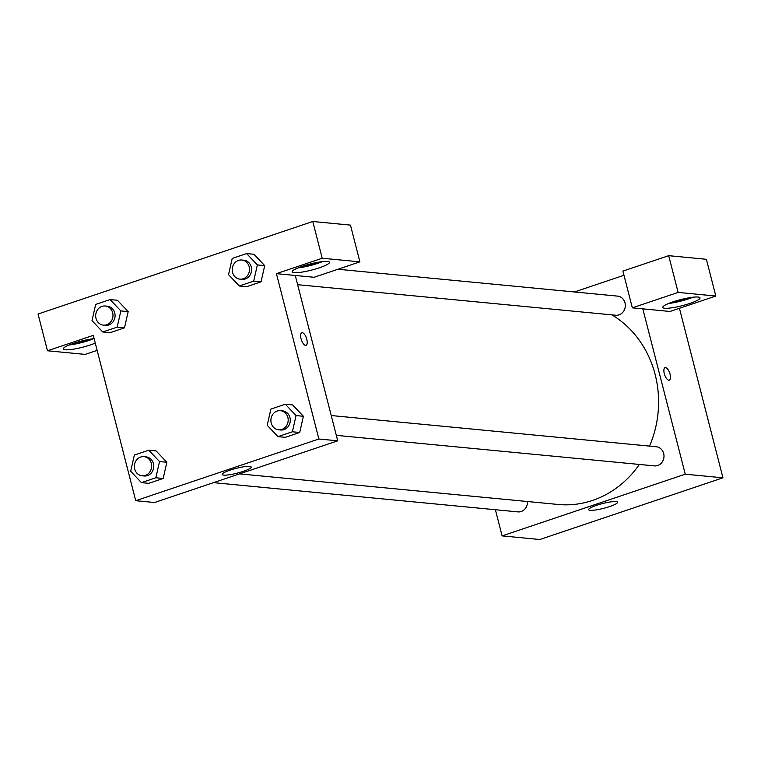 <?xml version="1.0" encoding="UTF-8"?>
<svg xmlns="http://www.w3.org/2000/svg" width="761" height="761" viewBox="0 0 761 761"><rect width="100%" height="100%" fill="white"/><g stroke="black" fill="none" stroke-linecap="round" stroke-linejoin="round"><path stroke-width="1.14" d="M679.43 308.3L722.95 477.813L539.796 539.511L502.117 535.887L495.392 509.727M590.146 510.308A14.963 2.445 -14.4 0 1 588.614 509.67A14.963 2.445 -14.4 0 1 602.503 503.582A14.963 2.445 -14.4 0 1 617.609 502.222A14.963 2.445 -14.4 0 1 606.755 507.473A14.963 2.445 -14.4 0 1 590.146 510.308M642.817 308.852L670.032 311.468L715.816 296.039L678.127 292.414L632.343 307.844L642.817 308.852L685.261 474.189L722.95 477.813M685.261 474.189L502.117 535.887M669.28 380.167A6.611 2.683 71.4 0 0 669.889 373.613A6.611 2.683 71.4 0 0 665.542 367.592A6.611 2.683 -108.6 0 1 669.889 373.613A6.611 2.683 -108.6 0 1 669.28 380.167A6.611 2.683 -108.6 0 1 664.629 374.754A6.611 2.683 -108.6 0 1 665.066 367.639A6.611 2.683 -108.6 0 1 665.552 367.592A6.611 2.683 71.4 0 0 665.057 367.639M689.78 303.449A19.225 3.139 -14.4 0 1 662.783 307.425A19.225 3.139 -14.4 0 1 680.629 299.606A19.225 3.139 -14.4 0 1 700.025 297.865A19.225 3.139 -14.4 0 1 689.78 303.449M668.605 303.487A19.225 3.139 165.6 0 0 688.6 298.854A19.225 3.139 165.6 0 0 693.024 297.218M688.829 297.827A14.421 2.359 -14.4 0 1 672.581 301.993M715.816 296.039L706.379 259.292L668.7 255.677L622.907 271.097L632.343 307.844M678.127 292.414L668.7 255.677M574.431 291.967L623.982 275.273M297.637 284.69L615.754 315.244A9.617 8.647 -84.5 0 0 625 302.878A9.617 8.647 -84.5 0 0 617.59 296.115L337.941 269.251M213.518 482.645L517.899 511.887A9.617 8.647 -84.5 0 0 527.459 501.528M336.314 435.34L654.431 465.894A9.617 8.647 -84.5 0 0 663.678 453.518A9.617 8.647 -84.5 0 0 656.267 446.755L331.225 415.535M649.514 446.108A100.937 90.759 -84.5 0 0 655.154 374.555A100.937 90.759 -84.5 0 0 611.873 314.873M239.563 473.875L558.098 504.467A100.937 90.759 -84.5 0 0 639.354 464.448M295.268 275.463L337.722 440.809L154.569 502.507L135.724 500.7L93.27 335.354L47.486 350.783L38.05 314.036L312.781 221.489L350.46 225.113L359.896 261.851L322.207 258.236L276.424 273.656L314.112 277.28L359.896 261.851M89.313 339.358A14.421 2.359 -14.4 0 1 73.066 343.525M69.099 345.018A19.225 3.139 165.6 0 0 89.085 340.386A19.225 3.139 165.6 0 0 93.508 338.75M95.258 343.097A19.225 3.139 -14.4 0 1 90.264 344.98A19.225 3.139 -14.4 0 1 63.268 348.957A19.225 3.139 -14.4 0 1 73.817 343.278A19.225 3.139 -14.4 0 1 94.126 338.683M318.25 262.231A14.421 2.359 -14.4 0 1 302.012 266.398M298.036 267.891A19.225 3.139 165.6 0 0 318.031 263.258A19.225 3.139 165.6 0 0 322.455 261.622M319.211 267.853A19.225 3.139 -14.4 0 1 292.214 271.829A19.225 3.139 -14.4 0 1 310.05 264.01A19.225 3.139 -14.4 0 1 329.456 262.269A19.225 3.139 -14.4 0 1 319.211 267.853M322.207 258.236L312.781 221.489M97.123 350.374L85.165 354.398L47.486 350.783M117.175 327.125L124.5 327.829L110.079 332.69L124.5 327.829L128.171 311.62L117.422 300.272L128.171 311.62L120.847 310.916L117.175 327.125L102.754 331.986L92.005 320.638L95.677 304.429L110.098 299.568L120.847 310.916M148.776 450.217L156.1 450.921L166.859 462.25L163.177 478.479L148.756 483.33L163.177 478.479L155.853 477.775L141.432 482.626L130.683 471.278L134.355 455.068L148.776 450.217L159.525 461.566L155.853 477.775M285.308 404.224L292.633 404.928L303.392 416.257L299.71 432.486L285.289 437.337L299.71 432.486L292.386 431.782L277.965 436.633L267.216 425.285L270.887 409.076L285.308 404.224L296.058 415.573L292.386 431.782M253.698 281.132L239.287 285.993L228.538 274.645L232.21 258.436L246.631 253.575L257.37 264.923L253.698 281.132L261.033 281.836L246.612 286.697L261.033 281.836L264.704 265.627L253.955 254.279L264.714 265.618M276.424 273.656L318.878 439.002L135.724 500.7M223.763 475.121A14.963 2.445 -14.4 0 1 222.222 474.474A14.963 2.445 -14.4 0 1 236.11 468.386A14.963 2.445 -14.4 0 1 251.216 467.035A14.963 2.445 -14.4 0 1 240.362 472.286A14.963 2.445 -14.4 0 1 223.763 475.121M318.878 439.002L337.722 440.809M306.027 345.275A6.611 2.683 71.4 0 0 306.645 338.721A6.611 2.683 71.4 0 0 302.298 332.7A6.611 2.683 -108.6 0 1 306.645 338.721A6.611 2.683 -108.6 0 1 306.036 345.275A6.611 2.683 -108.6 0 1 301.385 339.872A6.611 2.683 -108.6 0 1 301.813 332.747A6.611 2.683 -108.6 0 1 302.307 332.7A6.611 2.683 71.4 0 0 301.813 332.747M278.621 429.794L280.714 429.994A9.617 8.647 -84.5 0 0 289.96 417.627A9.617 8.647 -84.5 0 0 282.55 410.854L280.457 410.655A9.617 8.647 -84.5 0 0 270.935 419.397A9.617 8.647 -84.5 0 0 278.621 429.794A9.617 8.647 -84.5 0 0 287.867 417.418A9.617 8.647 -84.5 0 0 280.457 410.655M292.633 404.928L303.382 416.277L296.058 415.573M277.965 436.633L285.289 437.337M142.088 475.787L144.181 475.986A9.617 8.647 -84.5 0 0 153.427 463.62A9.617 8.647 -84.5 0 0 146.026 456.857L143.924 456.657A9.617 8.647 -84.5 0 0 134.402 465.399A9.617 8.647 -84.5 0 0 142.088 475.787A9.617 8.647 -84.5 0 0 151.334 463.42A9.617 8.647 -84.5 0 0 143.924 456.657M156.1 450.921L166.849 462.269L159.525 461.566M141.432 482.626L148.756 483.33M239.943 279.154L242.036 279.354A9.617 8.647 -84.5 0 0 251.282 266.978A9.617 8.647 -84.5 0 0 243.872 260.214L241.779 260.015A9.617 8.647 -84.5 0 0 232.257 268.757A9.617 8.647 -84.5 0 0 239.943 279.154A9.617 8.647 -84.5 0 0 249.189 266.778A9.617 8.647 -84.5 0 0 241.779 260.015M246.631 253.575L253.955 254.279M257.37 264.923L264.704 265.627M239.287 285.993L246.612 286.697M103.41 325.147L105.503 325.347A9.617 8.647 -84.5 0 0 114.749 312.971A9.617 8.647 -84.5 0 0 107.339 306.207L105.246 306.008A9.617 8.647 -84.5 0 0 95.724 314.75A9.617 8.647 -84.5 0 0 103.41 325.147A9.617 8.647 -84.5 0 0 112.657 312.771A9.617 8.647 -84.5 0 0 105.246 306.008M110.098 299.568L117.422 300.272M102.754 331.986L110.079 332.69"/></g></svg>
